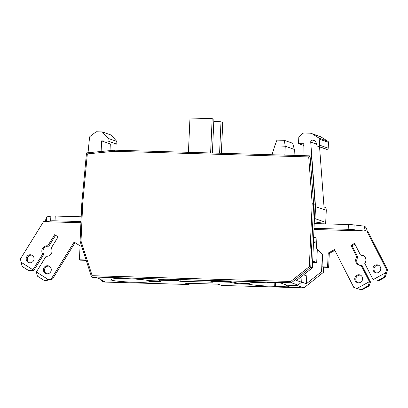 <?xml version="1.0" encoding="UTF-8"?>
<svg xmlns="http://www.w3.org/2000/svg" width="408" height="408" viewBox="0 0 408 408"><rect width="100%" height="100%" fill="white"/><g stroke="black" fill="none" stroke-linecap="round" stroke-linejoin="round"><path stroke-width="0.61" d="M313.951 229.49L366.843 231.025L386.529 269.596L387.6 269.974L385.162 277.2L377.895 281.178L377.181 280.928L384.453 276.95L385.162 277.2M363.049 255.408A5.248 5.1 -70.6 0 0 361.514 255.301L360.442 254.924L354.542 243.362L350.905 245.351L356.806 256.913L357.877 257.29A5.248 5.1 -70.6 0 0 359.581 265.241M354.924 244.117L351.976 245.728L357.877 257.29M361.111 265.348L369.429 281.642L368.353 285.758L361.085 289.736L356.969 288.461L369.429 281.642L370.5 282.02L362.187 265.725L361.111 265.348A5.248 5.1 109.4 0 1 356.806 256.913M361.085 289.736L353.818 287.492L334.489 249.625L328.21 253.062L329.281 253.439L334.876 250.379M313.604 237.119L316.904 238.134L316.45 248.125L322.575 254.883L322.034 266.837L323.105 267.215L328.649 267.373L329.281 253.439M313.604 237.165L316.904 238.18M387.6 269.974L367.914 231.402L366.843 231.025M360.539 275.196A4.049 3.932 -70.6 0 0 357.872 282.749M378.711 265.251A4.049 3.932 -70.6 0 0 376.048 272.804M322.034 266.837L327.578 266.995L328.21 253.062M356.969 288.461L353.818 287.492M360.442 254.924A5.248 5.1 109.4 0 1 364.747 263.359L373.065 279.653L385.524 272.835L384.453 276.95M386.529 269.596L385.524 272.835M358.851 274.747A4.049 3.932 109.4 0 1 362.539 279.5A4.049 3.932 109.4 0 1 357.321 282.601A4.049 3.932 109.4 0 1 358.851 274.747M377.028 264.807A4.049 3.932 109.4 0 1 380.71 269.56A4.049 3.932 109.4 0 1 375.498 272.656A4.049 3.932 109.4 0 1 377.028 264.807M377.181 280.928L377.895 281.178M350.905 245.351L351.976 245.728M368.353 285.758L369.067 286.008L361.799 289.986M370.5 282.02L369.067 286.008M327.578 266.995L328.649 267.373M363.14 230.918L353.904 229.709A5.998 0.423 -177.4 0 0 348.182 229.327L348.396 224.543L314.221 223.553M314.007 228.332L348.182 229.327M367.302 231.387C366.67 228.439 365.68 226.7 364.339 226.165M364.109 228.608L363.977 229.913L366.41 231.086M364.257 228.628L364.37 226.165L354.124 224.925A5.998 0.423 -177.4 0 0 348.396 224.543M364.15 230.948L364.201 229.903M86.068 259.896L86.047 260.34L80.504 260.176L79.427 259.799L80.065 245.866L74.113 242.077L51.403 278.725L52.474 279.103L75.052 242.673M44.314 280.551L48.169 279.505L36.363 271.983L37.424 276.16L44.314 280.551L45.028 280.801L52.474 279.103M80.917 222.732L43.534 221.651L20.4 258.978L22.17 266.444L29.06 270.83L32.915 269.79L33.986 270.167L43.763 254.398A5.248 5.1 109.4 0 1 48.822 246.233L55.621 235.263M46.553 273.722A4.049 3.932 109.4 0 1 49.22 266.169M29.33 262.752A4.049 3.932 109.4 0 1 31.997 255.199M36.363 271.983L46.135 256.214A5.248 5.1 -70.6 0 0 51.194 248.049L58.125 236.859L54.682 234.666L47.746 245.856A5.248 5.1 -70.6 0 0 42.687 254.021L32.915 269.79L21.109 262.267M48.169 279.505L51.403 278.725M85.114 256.938L84.976 259.962L79.427 259.799M47.17 273.788A4.049 3.932 -70.6 0 0 48.7 265.94A4.049 3.932 -70.6 0 0 43.483 269.035A4.049 3.932 -70.6 0 0 47.17 273.788M29.947 262.818A4.049 3.932 -70.6 0 0 31.477 254.969A4.049 3.932 -70.6 0 0 26.26 258.065A4.049 3.932 -70.6 0 0 29.947 262.818M29.06 270.83L29.769 271.085L33.986 270.167M42.687 254.021L43.763 254.398M47.746 245.856L48.822 246.233M84.976 259.962L86.047 260.34M80.968 221.575L55.029 220.825L55.248 216.041A5.998 0.423 2.6 0 0 50.857 216.133L46.446 216.949L46.267 217.755C45.543 220.468 45.023 221.722 44.696 221.519L44.498 221.677M47.236 221.758L46.221 221.728L50.643 220.912A5.998 0.423 2.6 0 1 55.029 220.825M44.436 221.753L46.364 220.703L46.39 219.397M46.328 219.407L46.441 216.949M81.187 216.796L55.248 216.041M46.221 221.728L46.272 220.682M221.35 153.275L222.753 122.39L221.009 121.778L219.581 153.224M213.807 121.569L221.009 121.778M210.615 152.964L212.17 118.657L189.985 118.014L188.425 152.322M212.379 153.02L213.909 119.274L212.17 118.657M189.399 283.351L189.052 284.509L185.446 283.234L218.02 284.177L221.636 285.457L303.965 287.844L297.401 285.529L285.763 285.187A18.89 1.331 2.6 0 1 286.462 285.585A18.89 1.331 2.6 0 1 286.299 285.748L286.314 285.406M178.679 279.664L178.347 280.73L159.599 280.184L159.63 279.587M210.727 280.77L210.921 281.673L212.461 282.219L179.887 281.275L178.347 280.73M286.299 285.748L289.705 286.952L274.676 286.283A18.89 1.331 2.6 0 1 271.81 286.217A18.89 1.331 2.6 0 1 249.268 284.218L237.481 283.876L229.668 282.219L210.921 281.673M229.668 282.219L229.694 281.622M88.041 152.74L89.556 137.297A1.199 1.163 109.4 0 1 90.035 136.445L96.181 131.753L102.316 131.932L108.161 138.383L108.038 141.071L101.612 140.887L101.133 151.48M272.024 154.749L274.762 145.906L285.248 146.212L284.84 155.117M314.44 218.693L314.991 218.606L315.527 206.754L310.723 142.081A1.8 1.749 109.4 0 1 312.554 140.123L313.293 140.143A2.999 2.912 109.4 0 1 315.945 142.188L316.945 145.442A1.199 1.163 109.4 0 0 317.664 146.197L326.369 149.272A1.199 1.163 109.4 0 0 326.849 149.328L318.143 146.258A1.199 1.163 109.4 0 1 317.664 146.197M304.047 155.678L303.771 143.759L298.518 143.606L298.819 137.032L302.2 133.819A2.999 2.912 109.4 0 1 304.302 133.003L309.703 133.156A5.998 5.824 109.4 0 1 311.426 133.477L320.132 136.553A5.998 5.824 109.4 0 1 321.295 137.114L327.93 141.341A1.199 1.163 109.4 0 1 328.465 142.392L328.205 148.18L319.5 145.11A1.199 1.163 109.4 0 1 318.143 146.258M319.5 145.11L319.76 139.322A1.199 1.163 109.4 0 0 319.224 138.271L312.589 134.043A5.998 5.824 109.4 0 0 311.426 133.477M159.599 280.184L160.624 281.647L148.838 281.306A18.89 1.331 2.6 0 1 149.251 281.607A18.89 1.331 2.6 0 1 134.599 282.239A18.89 1.331 2.6 0 1 111.807 280.143L100.108 279.806L100.144 279.021M103.974 282.045L102.051 281.382L104.795 281.459L100.108 279.806M323.442 272.274L321.565 271.631L322.335 254.623M319.556 146.865L324.023 206.999L326.033 207.708L326.283 210.304L315.527 206.754M314.991 218.606L323.83 221.728L324.146 223.768M102.316 131.932L111.017 135.002L116.867 141.454L116.744 144.146L110.318 143.958L110.017 150.623M101.612 140.887L110.318 143.958M108.038 141.071L116.744 144.146M108.161 138.383L116.867 141.454M274.762 145.906L276.955 140.102L284.31 140.316L292.699 143.274L294.352 149.425L294.081 155.387M284.31 140.316L285.248 146.212L294.352 149.425M111.858 279.067L111.807 280.143M148.869 280.643L148.838 281.306M285.763 285.187L285.789 284.59A18.89 1.331 2.6 0 0 284.376 284.274L280.944 283.065L266.985 282.657M297.401 285.529L301.711 282.086L301.981 276.145M249.268 284.218L249.324 282.979M237.481 283.876L237.522 283.07M274.676 286.283L274.834 282.887M180.372 279.715L179.887 281.275M303.613 274.839L306.75 275.946L306.398 283.739L321.565 271.631M301.711 282.086L306.398 283.739M312.655 261.043L316.72 262.477L312.594 262.354M317.327 249.089L316.72 262.477M313.512 242.219L316.669 243.331M102.051 281.382L101.73 280.378M275.4 286.538L275.563 282.907M189.001 284.509L103.948 282.045M328.205 148.18A1.199 1.163 109.4 0 1 326.849 149.328M303.812 145.472L298.518 143.606M304.042 287.783L323.468 272.299L323.702 267.23M304.011 287.839L323.437 272.289L323.666 267.23M266.98 282.77A18.89 1.331 2.6 0 0 263.4 282.642A18.89 1.331 2.6 0 0 248.747 283.274A18.89 1.331 2.6 0 0 249.104 283.55L238.308 283.239L230.841 281.653L211.655 281.097L210.181 280.577L176.19 279.592L177.664 280.112L158.477 279.556L159.451 280.949L148.655 280.638A18.89 1.331 2.6 0 0 126.189 278.664A18.89 1.331 2.6 0 0 111.537 279.296A18.89 1.331 2.6 0 0 111.889 279.572L111.914 279.052M177.811 279.638L177.664 280.112M297.611 284.957L291.383 282.759L91.596 276.966L92.188 275.701L81.013 241.052L80.075 241.306L91.56 276.925L93.335 277.578L96.303 277.664L100.786 279.25M311.528 156.371L310.055 155.851L114.643 150.185L114.393 151.291L308.703 156.922L312.181 203.77L313.619 203.821L310.738 267.301L291.383 282.759L290.741 281.459L309.33 266.613L312.344 267.867L313.609 240.088A1.8 0.408 91.7 0 1 313.533 238.706L315.093 204.342L311.528 156.371M159.518 279.587L159.451 280.949M315.093 204.342L313.619 203.821L310.055 155.851L308.703 156.922M249.104 283.55L249.125 283.03M312.344 267.867L296.575 280.464L301.196 282.091M81.013 241.052L82.727 203.352L81.799 203.368L86.506 152.898L114.592 150.19M82.727 203.352L87.343 153.887L86.542 152.888M354.124 224.925L353.904 229.709M50.643 220.912L50.857 216.133M189.062 284.509L103.928 282.04M326.242 210.538L325.635 223.885M313.528 241.868L316.73 241.964M324.11 223.696L323.309 223.819M316.542 144.136L310.723 142.081M315.343 141.107L312.554 140.123M314.925 140.719L313.293 140.143M328.465 142.392L319.76 139.322M327.93 141.341L319.224 138.271M321.295 137.114L312.589 134.043M323.83 221.728L314.242 223.166M312.181 203.77L309.33 266.613M87.343 153.887L114.393 151.291M92.188 275.701L290.741 281.459M310.009 155.851L114.643 150.185M326.283 210.304L325.671 223.885M303.986 287.844L221.717 285.462M80.075 241.301L81.799 203.368M86.516 152.883L114.617 150.185"/></g></svg>
